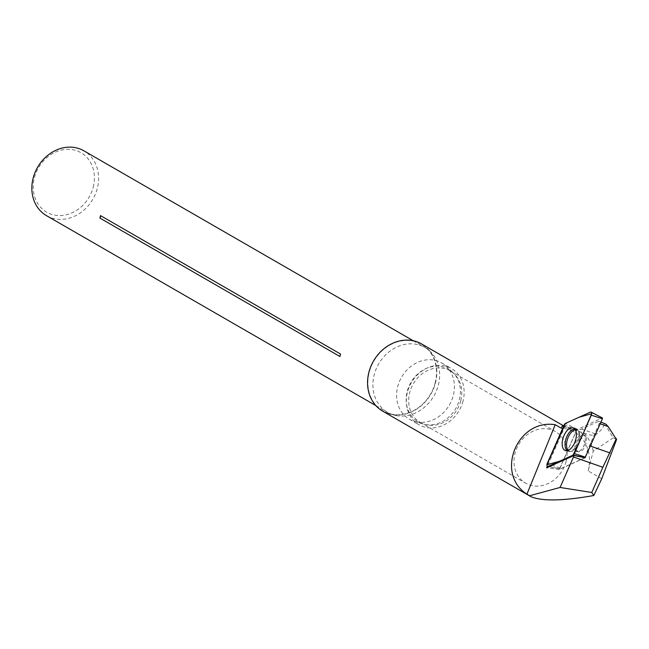 <?xml version="1.0" encoding="UTF-8"?>
<svg xmlns="http://www.w3.org/2000/svg" width="649" height="649" viewBox="0 0 649 649"><rect width="100%" height="100%" fill="white"/><g stroke="black" fill="none" stroke-linecap="round" stroke-linejoin="round"><path stroke-width="0.49" stroke-dasharray="3.25 2.43" d="M616.55 439.6L613.321 437.742C609.289 431.983 606.791 427.431 605.825 424.097M601.745 478.743L588.156 470.906L593.227 451.177L613.321 437.742M435.187 382.813A38.494 32.823 120 0 0 426.515 348.002A38.494 32.823 120 0 0 373.759 361.185A38.494 32.823 120 0 0 388.767 413.454A38.494 32.823 120 0 0 392.742 414.37A38.494 32.823 120 0 0 435.187 382.813M397.091 415.717A37.431 31.915 -60 0 1 393.221 414.825A37.431 31.915 -60 0 1 387.575 412.366A37.431 31.915 -60 0 1 378.627 364A37.431 31.915 -60 0 1 424.973 347.515A37.431 31.915 -60 0 1 429.93 351.174A37.431 31.915 -60 0 1 438.359 385.019A37.431 31.915 -60 0 1 397.091 415.717M585.155 457.586A50.533 26.422 109.3 0 1 589.454 445.758L599.27 423.456L598.629 421.29L581.512 429.03A31.193 16.306 109.3 0 1 576.62 430.206L559.227 469.478L585.098 457.78M599.27 423.456L600.236 423.797M382.788 411.223A38.835 33.115 120 0 0 435.479 382.853A38.835 33.115 120 0 0 421.59 343.946M588.156 470.906A38.835 33.115 120 0 0 574.268 431.991A38.835 33.115 120 0 0 561.32 428.194M562.31 425.76L588.967 434.879L593.178 435.317L596.496 434.262C601.785 430.019 604.308 426.328 604.057 423.189M593.227 451.177A43.986 37.504 120 0 0 584.278 433.451M598.629 421.29L600.974 422.11M576.62 430.206L564.979 426.401L547.318 466.282M559.227 469.478L546.628 467.84M564.979 426.401A31.193 16.306 109.3 0 1 563.624 426.19M339.922 356.504A3.74 3.188 120 0 0 340.555 354.046M46.525 215.679A37.431 31.915 120 0 0 97.309 188.34A37.431 31.915 120 0 0 83.924 150.828M93.229 187.099A34.316 29.254 120 0 0 56.398 151.712A34.316 29.254 120 0 0 41.812 208.516A34.316 29.254 120 0 0 93.229 187.099M566.09 461.423A29.789 25.4 -60 0 1 525.666 483.189A29.789 25.4 -60 0 1 518.551 444.695A29.789 25.4 -60 0 1 555.43 431.577A29.789 25.4 -60 0 1 566.09 461.423M460.766 400.684A29.789 25.4 -60 0 1 420.341 422.442A29.789 25.4 -60 0 1 413.218 383.948A29.789 25.4 -60 0 1 450.106 370.83A29.789 25.4 -60 0 1 460.766 400.684M463.037 401.041A32.442 27.664 -60 0 1 419.019 424.738A32.442 27.664 -60 0 1 411.263 382.821A32.442 27.664 -60 0 1 451.428 368.535A32.442 27.664 -60 0 1 463.037 401.041M417.542 422.037A32.442 27.664 -60 0 1 414.192 421.258A32.442 27.664 -60 0 1 409.3 419.132A32.442 27.664 -60 0 1 401.544 377.215A32.442 27.664 -60 0 1 441.709 362.929A32.442 27.664 -60 0 1 446.001 366.101A32.442 27.664 -60 0 1 453.31 395.436A32.442 27.664 -60 0 1 417.542 422.037M425.841 424.6A30.414 25.936 120 0 0 456.661 406.842A30.414 25.936 120 0 0 452.523 372.153A30.414 25.936 120 0 0 410.833 382.569A30.414 25.936 120 0 0 422.694 423.87A30.414 25.936 120 0 0 425.841 424.6M586.104 437.637A8.737 4.567 -70.7 0 0 584.124 435.179A8.737 4.567 -70.7 0 0 576.929 441.912A8.737 4.567 -70.7 0 0 578.356 451.663A8.737 4.567 -70.7 0 0 584.449 447.404A8.737 4.567 -70.7 0 0 586.104 437.637M585.138 457.626L560.274 468.862L560.038 468.059L576.945 429.638L602.199 417.972L590.387 412.115M589.454 445.758L590.42 446.098M581.512 429.03L596.496 434.262M549.354 466.607L560.274 468.862M577.286 429.24L565.466 423.383M560.038 468.059L547.285 463.313M564.192 424.892L576.945 429.638M574.714 428.916A11.755 6.149 109.3 0 1 576.142 429.192A11.755 6.149 109.3 0 1 577.821 442.229A11.755 6.149 109.3 0 1 568.394 451.371A11.755 6.149 109.3 0 1 567.096 450.698M568.191 450.382A11.26 5.89 -70.7 0 0 572.029 451.136A11.26 5.89 -70.7 0 0 578.77 442.553A11.26 5.89 -70.7 0 0 578.835 431.642A11.26 5.89 -70.7 0 0 575.371 429.841M575.192 448.792A8.737 4.567 109.3 0 1 576.847 439.024A8.737 4.567 109.3 0 1 582.94 434.765A8.737 4.567 109.3 0 1 584.927 437.223A8.737 4.567 109.3 0 1 583.264 446.991A8.737 4.567 109.3 0 1 577.18 451.25A8.737 4.567 109.3 0 1 575.192 448.792M429.93 351.174L426.515 348.002M393.221 414.825L388.767 413.454M563.738 425.922L574.268 431.991M562.78 425.947L585.171 433.767M375.844 405.601L387.575 412.366M413.243 340.749L424.973 347.515M420.341 422.442L525.666 483.189M450.106 370.83L555.43 431.577M409.3 419.132L419.019 424.738M441.709 362.929L451.428 368.535M452.523 372.153L446.001 366.101M422.694 423.87L414.192 421.258M560.136 468.886L549.086 466.728M584.124 435.179L576.142 429.192L573.497 428.016M578.356 451.663L568.394 451.371L565.587 450.641"/><path stroke-width="0.97" d="M600.236 423.797L608.154 426.563L616.55 439.6L601.745 478.743L593.819 495.503C563.129 500.971 542.175 501.361 530.971 496.688L529.665 495.747L560.087 487.464L573.489 457.001L602.864 467.264L591.766 492.486L593.819 495.503M573.489 457.001A50.533 26.422 109.3 0 1 573.878 455.517L585.098 457.78A50.533 26.422 109.3 0 1 585.155 457.586M560.087 487.464L591.766 492.486M616.363 438.602L602.864 467.264M563.738 425.922L421.59 343.946A38.835 33.115 120 0 0 368.892 372.315A38.835 33.115 120 0 0 382.788 411.223L530.971 496.688M563.624 426.19A31.193 16.306 109.3 0 1 562.78 425.947A31.193 16.306 109.3 0 1 562.31 425.76L561.32 428.194L555.203 424.714C517.204 418.589 494.781 473.697 526.931 494.165L529.665 495.747M600.974 422.11L605.825 424.097L608.154 426.563M547.318 466.282L546.628 467.84L573.878 455.517M555.203 424.714L526.931 494.165M100.53 215.622A37.431 31.915 120 0 0 99.905 218.08A3.74 3.188 120 0 0 100.53 215.622L340.555 354.046A37.431 31.915 120 0 0 339.922 356.504L99.905 218.08M413.243 340.749L83.924 150.828A37.431 31.915 120 0 0 37.577 167.312A37.431 31.915 120 0 0 46.525 215.679L375.844 405.601M602.199 417.972L602.442 418.775L585.138 457.626M548.186 466.371L573.108 455.103A2.474 1.298 -70.7 0 0 574.381 453.586L591.288 415.165A2.474 1.298 -70.7 0 0 591.109 412.099A2.474 1.298 -70.7 0 0 590.387 412.115L565.466 423.383A2.474 1.298 -70.7 0 0 564.192 424.892L547.285 463.313A2.474 1.298 -70.7 0 0 547.651 466.453A2.474 1.298 -70.7 0 0 548.186 466.371L549.354 466.607M575.971 431.301A11.99 6.271 -70.7 0 0 573.497 428.016A11.99 6.271 -70.7 0 0 565.003 433.556A11.99 6.271 -70.7 0 0 562.602 447.177A11.99 6.271 -70.7 0 0 565.587 450.641A11.99 6.271 -70.7 0 0 573.813 444.492A11.99 6.271 -70.7 0 0 575.971 431.301M565.474 423.383L546.912 464.749L559.503 461.252L573.099 455.103L582.664 434.773L591.661 413.738L579.07 417.234L565.474 423.383M590.42 446.098L610.044 452.953M585.195 457.594L573.108 455.103M602.442 418.775L591.288 415.165M574.381 453.586L585.536 457.196M567.096 450.698A11.755 6.149 109.3 0 1 565.466 447.98A11.755 6.149 109.3 0 1 567.194 435.82A11.755 6.149 109.3 0 1 574.714 428.916M575.371 429.841A11.26 5.89 -70.7 0 0 568.427 436.761A11.26 5.89 -70.7 0 0 566.942 448.07A11.26 5.89 -70.7 0 0 568.191 450.382M549.086 466.728L547.651 466.453M602.394 417.972L591.109 412.099"/></g></svg>
